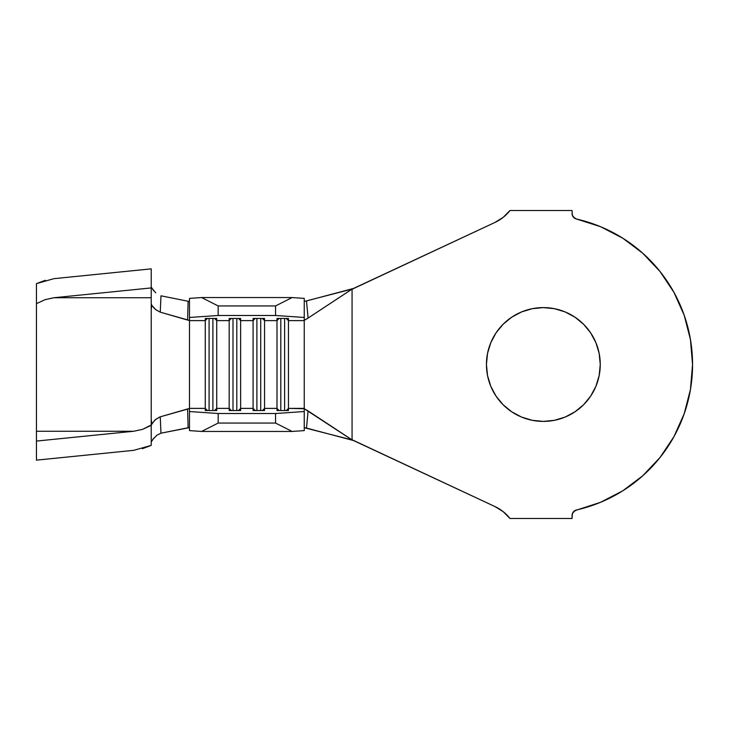 <?xml version="1.0" encoding="UTF-8"?>
<svg xmlns="http://www.w3.org/2000/svg" width="729" height="729" viewBox="0 0 729 729"><rect width="100%" height="100%" fill="white"/><g stroke="black" fill="none" stroke-linecap="round" stroke-linejoin="round"><path stroke-width="1.09" d="M554.45 420.314L543.351 421.408A56.908 56.908 0 0 1 486.443 364.5A56.908 56.908 0 0 1 543.351 307.592L554.45 308.686L565.13 311.921L574.962 317.188L583.592 324.259L590.663 332.889L595.921 342.721L599.165 353.401L600.259 364.5L599.165 375.599L595.921 386.279L590.663 396.111L583.592 404.741L574.962 411.812L565.13 417.079L554.45 420.314L543.351 421.408L532.252 420.314L521.572 417.079L511.731 411.812L503.11 404.741L496.03 396.111L490.772 386.279L487.537 375.599L486.443 364.5L487.537 353.401L490.772 342.721L496.03 332.889L503.11 324.259L511.731 317.188L521.572 311.921L532.252 308.686L543.351 307.592L554.45 308.686M304.248 301.287L306.49 300.94L308.103 318.063L304.248 320.277L304.248 408.386L288.465 408.386L288.465 320.614L304.248 320.614L304.248 408.723L288.465 408.386L288.465 410.536L276.993 410.536L276.993 408.386L264.554 408.386L264.554 410.536L253.081 410.536L253.081 408.386L240.643 408.386L240.643 410.536L229.17 410.536L229.17 408.386L216.732 408.386L216.732 410.536L205.259 410.536L205.259 408.386L189.476 408.386L189.476 411.53L218.171 413.516L275.553 413.516L304.248 411.53L304.248 408.723L308.103 410.937L306.49 428.06L353.246 440.48L351.068 439.268L494.973 506.564A41.125 41.125 0 0 1 509.972 518.483L572.046 518.483L572.365 513.672L574.725 510.701L600.414 502.363L622.703 490.854L642.75 475.773L659.982 457.539L673.924 436.689L684.176 413.79L690.445 389.496L692.55 364.5L690.445 339.504L684.176 315.21L673.924 292.311L659.982 271.461L642.75 253.227L622.703 238.146L600.414 226.637L576.502 219.028A149.199 149.199 0 0 1 576.502 509.972L573.295 511.986M573.295 217.014L576.502 219.028L574.725 218.299L572.365 215.328L572.046 210.517L509.972 210.517A41.125 41.125 0 0 1 494.973 222.436L351.068 289.732L353.246 288.52L306.49 300.94L308.103 318.063L304.476 320.231M36.45 289.759L36.45 303.656L45.034 299.683L53.891 297.742L151.222 297.742L151.222 304.002L151.842 305.169L151.222 309.561L151.222 419.439L151.842 423.831L151.222 424.998L151.222 445.383L151.222 424.998L142.638 429.317L133.772 431.258L36.45 431.258L36.45 441.072L133.772 431.258L36.45 431.258L36.45 283.617L53.891 278.669L151.222 268.855L151.222 435.14L151.222 304.002L151.842 305.169L151.222 309.561L151.222 419.439L151.842 423.831L155.587 419.457L160.262 416.833L189.476 408.568L189.476 411.53L218.171 413.516L218.171 423.057L218.171 413.516L275.553 413.516L275.553 423.057L218.171 423.057L275.553 423.057L292.119 431.45L201.605 431.45L292.119 431.45L304.248 430.611L304.248 411.53L304.248 430.611L292.119 431.45L275.553 423.057L275.553 413.516L304.248 411.53L304.248 408.723L352.071 439.924L304.248 427.713L306.49 428.06L308.103 410.937L352.071 439.879L494.973 506.564L503.174 511.64L509.972 518.483L572.046 518.483L572.046 515.567A5.741 5.741 0 0 1 576.502 509.972M160.262 416.833L160.963 433.19L160.262 416.833L187.608 408.933L188.109 427.75L160.963 433.19L189.476 427.622L188.109 427.75L187.608 408.933L189.476 408.568L189.476 301.533L189.476 317.47L218.171 315.484L218.171 305.943L201.605 297.55L218.171 305.943L275.553 305.943L218.171 305.943L218.171 315.484L275.553 315.484L218.171 315.484L189.476 317.47L189.476 298.389L201.605 297.55L292.119 297.55L304.248 298.389L304.248 317.47L275.553 315.484L275.553 305.943L292.119 297.55L201.605 297.55L189.476 298.389L189.476 320.614L205.259 320.614L205.259 408.386L207.41 410.536L205.259 408.386L189.476 408.386L189.476 320.614L205.259 320.614L205.259 410.536L216.732 410.536L216.732 320.614L229.17 320.614L229.17 408.386L216.732 408.386L214.581 410.536L216.732 408.386L216.732 320.614L229.17 320.614L229.17 318.464L240.643 318.464L240.643 320.614L253.081 320.614L253.081 408.386L240.643 408.386L240.643 320.614L253.081 320.614L253.081 318.464L264.554 318.464L264.554 320.614L276.993 320.614L276.993 408.386L264.554 408.386L264.554 320.614L276.993 320.614L276.993 318.464L288.465 318.464L288.465 320.614L304.248 320.614L304.248 317.47L304.248 320.277M189.476 411.53L189.476 430.611L201.605 431.45L189.476 430.611L189.476 411.53M572.365 215.328L572.046 210.517L509.972 210.517L503.174 217.36L494.973 222.436A41.125 41.125 0 0 0 509.954 210.544M509.954 518.456A41.125 41.125 0 0 0 495 506.582M503.174 217.36L494.973 222.436L352.071 289.121L352.071 439.879L352.071 289.121L308.103 318.063L352.071 289.076L304.831 301.305M622.703 490.854L642.75 475.773M511.731 411.812L503.11 404.741L496.03 396.111L490.772 386.279L487.537 375.599L486.443 364.5L487.537 353.401L490.772 342.721L496.03 332.889L503.11 324.259L511.731 317.188M574.962 317.188L583.592 324.259L590.663 332.889M599.165 353.401L600.259 364.5L599.165 375.599M590.663 396.111L583.592 404.741L574.962 411.812M543.351 307.592A56.908 56.908 0 0 1 600.259 364.5A56.908 56.908 0 0 1 543.351 421.408M218.171 423.057L201.605 431.45L218.171 423.057M205.259 320.614L205.259 318.464L216.732 318.464L216.732 320.614L214.581 318.464L216.732 320.614L216.732 318.464L205.259 318.464L205.259 320.614L207.41 318.464L205.259 320.614M152.252 305.861L155.915 309.798L160.262 312.167L160.963 295.81L188.109 301.25L187.608 320.067L189.476 320.432L160.262 312.167L187.608 320.067L188.109 301.25L160.963 295.81L160.262 312.167L155.587 309.543L153.454 307.465M188.109 301.25L189.476 301.378L188.109 301.25M153.719 438.175L151.222 442.02M151.222 286.98L153.719 290.816M36.45 429.527L36.45 441.072L133.772 431.258L142.638 429.317L151.222 425.344L151.222 445.383L142.374 448.7M53.891 278.669L151.222 268.855L151.222 287.928L53.891 297.742L151.222 297.742L151.222 287.928L53.891 297.742L45.034 299.683L36.45 303.656L36.45 283.617L45.298 280.3M133.772 450.331L36.45 460.145L36.45 441.072L36.45 460.145L133.772 450.331L151.222 445.383M36.45 303.656L36.45 420.87M279.134 410.536L276.993 408.386L276.993 410.536L288.465 410.536L288.465 408.386L286.315 410.536L288.465 408.386L288.465 320.614L286.315 318.464L288.465 320.614L288.465 318.464L276.993 318.464L276.993 320.614L279.134 318.464L276.993 320.614L276.993 408.386L279.134 410.536M280.811 318.464L280.811 410.536L280.811 318.464M284.638 318.464L284.638 410.536L284.638 318.464M255.223 410.536L253.081 408.386L253.081 410.536L264.554 410.536L264.554 408.386L262.404 410.536L264.554 408.386L264.554 320.614L262.404 318.464L264.554 320.614L264.554 318.464L253.081 318.464L253.081 320.614L255.223 318.464L253.081 320.614L253.081 408.386L255.223 410.536M256.9 318.464L256.9 410.536L256.9 318.464M260.727 318.464L260.727 410.536L260.727 318.464M231.321 410.536L229.17 408.386L229.17 410.536L240.643 410.536L240.643 408.386L238.492 410.536L240.643 408.386L240.643 320.614L238.492 318.464L240.643 320.614L240.643 318.464L229.17 318.464L229.17 320.614L231.321 318.464L229.17 320.614L229.17 408.386L231.321 410.536M232.998 318.464L232.998 410.536L232.998 318.464M236.816 318.464L236.816 410.536L236.816 318.464M209.086 318.464L209.086 410.536L209.086 318.464M212.904 318.464L212.904 410.536L212.904 318.464M292.119 297.55L304.248 298.389L304.248 317.47L275.553 315.484L275.553 305.943L292.119 297.55M576.502 219.028A5.741 5.741 0 0 1 572.046 213.433M151.933 288.228L155.733 292.867M160.963 433.19L156.917 435.186L152.625 439.623M151.222 424.998L154.785 420.168L159.469 417.097"/></g></svg>
